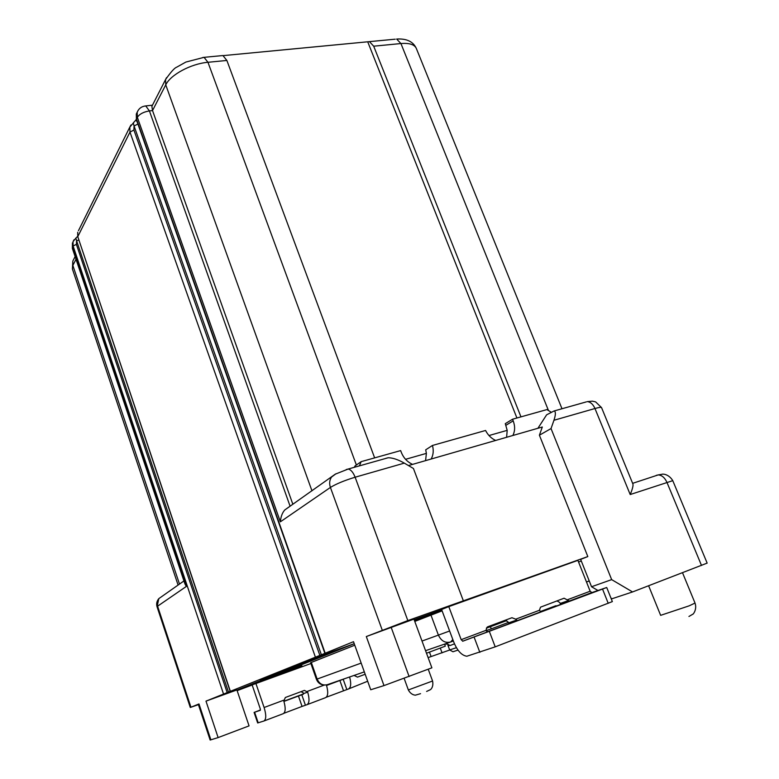 <?xml version="1.0" encoding="UTF-8"?>
<svg xmlns="http://www.w3.org/2000/svg" width="779" height="779" viewBox="0 0 779 779"><rect width="100%" height="100%" fill="white"/><g stroke="black" fill="none" stroke-linecap="round" stroke-linejoin="round"><path stroke-width="1.17" d="M354.065 675.432L357.503 677.126L365.176 674.254M446.377 643.805L444.682 644.437M458.003 650.095L452.959 651.76L449.687 649.939L447.906 645.333M446.61 644.175L445.9 643.98M486.378 630.562L487.683 631.837M364.319 671.888L327.511 684.624C322.827 685.802 319.371 683.943 317.141 679.054L316.43 679.307L310.617 662.715L354.766 645.207M414.779 621.428L442.102 610.843M581.28 560.958L578.554 562.029M537.929 428.265L546.634 414.808L554.171 410.932C555.846 411.633 555.768 414.74 553.947 420.271L551.035 428.567L611.661 579.625L591.543 586.753L580.657 559.38L587.824 556.566L407.826 620.581L366.315 636.55L413.922 619.12L431.887 667.827L383.989 685.598L370.726 689.756L353.51 641.701L319.857 655.392L133.9 130.015L134.066 125.994L137.922 124.036M72.369 248.404L72.437 242.844L72.369 248.404L184.964 583.987L186.337 586.441L72.505 247.216L73.109 245.998L223.544 694.06L319.857 655.392M223.544 694.06L205.987 701.129L236.904 689.951L249.056 725.882L218.12 737.586L205.987 701.129M218.12 737.586L210.145 740.04L198.285 704.255L198.986 703.943L190.29 707.478L198.421 704.654M252.162 685.014L237.137 690.642M310.899 663.523L252.133 684.907L260.274 708.832L260.254 710.331L254.09 712.415L260.449 709.981M448.792 606.627L577.901 560.364L590.151 591.222L591.874 592.585L606.714 587.493L462.794 641.205L461.178 639.676L448.792 606.627L441.596 609.49L453.816 642.208C457.37 650.806 461.713 655.48 466.845 656.239L495.21 646.852L489.475 631.759M301.96 665.802L237.089 690.038L258.122 681.635L301.96 665.802M354.231 643.717L289.827 669.404L260.205 680.096L322.389 655.149L354.221 643.697M414.584 620.902L441.888 610.288M441.703 609.772L414.126 619.665M283.683 700.214L264.11 707.507C266.35 714.947 266.272 719.445 263.896 721.013L283.225 713.691C285.581 712.259 285.786 708.043 283.829 701.051L285.338 697.497L304.433 690.389L307.705 692.141C309.643 699.055 309.39 703.242 306.936 704.713L325.573 697.653C328.086 696.173 328.378 691.995 326.45 685.14L326.401 684.936M264.11 707.507L255.892 683.407M283.946 701.402L303.304 694.245L303.245 692.804L300.967 691.674M263.896 721.013L257.674 722.961L254.09 712.415M298.435 695.988L302.057 706.417L306.936 704.713M302.057 706.417L283.907 713.291M349.605 676.98C351.358 683.553 350.978 687.565 348.447 688.987L326.294 697.234M326.557 685.481L344.97 678.587M283.887 701.227L303.508 693.904M326.508 685.316L338.875 680.69M367.669 681.236L348.447 688.987M449.707 650.007L428.119 657.612M442.073 652.899L440.271 648.05M444.566 644.116L445.315 646.151L426.502 653.23M490.439 626.686L491.267 628.877L486.028 630.688M508.366 622.45L491.267 628.877M446.25 643.532L450.145 645.509L454.488 643.873M489.378 626.17L489.728 626.959L506.613 620.629M557.228 605.789L555.631 605.799L540.236 611.593M586.49 582.001L589.245 580.988M546.43 609.84L545.621 609.567M586.47 581.952L589.236 580.949M486.359 628.127L489.728 626.959M553.947 420.271L594.971 408.517L630.201 494.538L672.774 480.662L707.157 563.11L632.558 591.943L612.041 598.739L610.96 598.106M611.661 579.625L632.558 591.943M551.035 428.567L539.399 435.208L587.824 556.566M539.399 435.208L542.311 427.009L408.469 465.56M407.826 620.581L355.127 477.215L404.32 463.125L413.435 468.481L463.32 600.716M137.162 121.884L135.897 120.024L136.257 119.294M135.897 120.024L133.297 122.916L134.066 125.994L321.396 654.837M77.559 236.475L75.748 238.208M75.845 238.062L76.595 240.799L78.747 240.088M289.467 668.353L289.827 669.404M520.966 416.862L373.696 46.195L369.46 41.628L223.222 55.621M221.713 55.65L222.93 55.543L226.874 60.46L374.641 457.877M516.915 417.992L367.756 41.891M512.855 435.49C515.075 431.099 515.192 426.22 513.186 420.864L512.533 419.229L505.279 423.669L507.197 430.349L488.988 435.539M354.416 467.283L354.971 465.978L361.193 461.645L400.64 450.593L401.302 452.326C403.551 457.945 407.3 461.957 412.549 464.381M405.557 459.308L426.386 453.378L425.704 449.814L432.452 445.461C433.806 450.466 433.367 454.985 431.138 459.035M509.047 623.95L507.996 621.856L505.181 620.259M560.714 604.485L559.673 602.449L556.956 600.882M426.386 453.378L425.577 460.632M507.197 430.349L506.613 437.292M540.792 611.788L539.428 610.278L540.529 607.162L564.084 598.214L569.371 601.018L573.315 599.703L517.344 620.62L515.727 619.178L511.939 617.728L487.907 626.725L487.099 627.192L485.969 630.357L461.178 639.676M361.193 461.645L359.382 465.881M432.452 445.461L485.57 430.475C487.907 435.081 491.267 438.402 495.639 440.447M512.533 419.229L546.916 409.588L551.104 412.159M606.714 587.493L612.352 601.602L495.21 646.852M517.344 620.62L462.619 641.224M485.969 630.357L487.284 631.935M630.201 494.538C632.587 488.832 633.463 485.249 632.83 483.788L601.544 407.602C601.164 407.086 598.973 407.388 594.971 408.517C593.023 404.204 590.463 401.906 587.278 401.613L592.352 401.156L595.604 401.886L601.544 407.602M404.32 463.125C398.011 459.552 392.616 457.76 388.137 457.75L385.586 458.432M325.155 653.123L136.491 119.06L137.357 117.308L280.372 521.823C280.781 516.779 282.251 512.825 284.783 509.953L290.061 506.243M152.363 105.369L151.886 106.314L152.528 110.56L292.855 504.276M597.931 590.482L591.543 586.753M252.815 684.147L281.784 673.407L252.698 683.796M439.044 610.726L424.828 616.423M424.945 616.725L414.438 620.522M439.181 611.067L414.301 620.152M414.331 620.211L422.286 617.309L414.409 620.425M324.239 685.082L307.335 691.392M179.491 584.065L72.856 265.405L72.817 261.082L73.606 259.534M178.089 585.058L72.408 269.008L72.856 265.405L76.011 259.261M258.2 722.824L254.616 712.249M303.528 693.583L307.705 692.141M305.407 705.199L301.785 694.771M346.83 689.522L343.198 679.288M339.878 680.505L343.5 690.72M431.108 656.57L429.463 652.111M456.416 647.69L449.687 649.939M448.188 645.927L448.967 645.664M361.174 663.095L317.141 679.054L311.308 662.423M430.943 615.03L438.402 635.109L422.014 641.049M449.629 631L438.402 635.109C441.196 641.029 445.306 643.318 450.72 641.984L453.359 640.99M425.568 650.689L450.72 641.984L452.803 639.51M656.317 475.346L658.177 474.927C661.799 475.122 664.701 477.566 666.892 482.259L701.509 565.457M280.372 521.823L330.413 487.44C336.168 483.895 344.406 480.487 355.127 477.215C353.179 472.337 350.862 469.601 348.174 469.036L346.275 469.513M336.012 473.739L331.552 477.04C329.498 480.088 329.118 483.555 330.413 487.44L382.236 630.133M366.315 636.55L383.989 685.598M324.853 653.26L136.413 119.771L136.315 113.987L137.192 112.205L137.357 117.308C139.538 114.026 143.55 111.903 149.412 110.92L152.528 110.56L165.752 84.853C170.533 74.745 191.03 63.703 207.954 62.291L204.059 57.334L202.871 57.442M315.378 657.067L129.976 132.099L133.9 130.015M230.185 691.382L77.783 236.65L230.36 691.314M77.734 237.059L77.715 232.22L77.783 236.65L129.976 132.099L129.83 127.113L130.96 124.991M78.465 230.672L129.811 127.104M138.253 110.19L136.315 113.987L136.413 119.771M74.054 239.728L73.119 241.412M76.001 237.965L73.041 241.626L73.109 245.998L76.391 244.343L227.195 692.697M76.391 244.343L76.595 240.799L228.539 692.21M190.943 707.186L157.601 606.189L186.337 586.441M210.885 739.855L198.986 703.943M190.29 707.478L157.066 606.812L158.809 598.632L162.558 595.993M373.696 46.195L400.932 43.546C409.267 42.874 414.379 44.461 416.268 48.298C413.104 41.53 406.56 38.444 396.647 39.047L400.932 43.546L548.474 410.543M395.226 39.184L369.46 41.628M356.373 465.005L207.954 62.291L226.874 60.46M590.151 591.222L567.735 599.645M539.428 610.278L515.727 619.178M560.228 603.433L568.475 600.57M569.566 600.989L591.874 592.585M517.538 620.581L540.986 611.749M462.794 641.205L487.469 631.905M508.56 622.869L516.477 620.133M474.177 637.319L479.854 652.374M602.566 589.128L608.233 603.336M513.186 420.864L505.912 425.295M554.21 410.942L586.402 401.867M672.774 480.662C668.255 473.204 661.507 474.08 662.364 474.216L658.177 474.927L632.645 483.34M290.1 506.223L149.412 110.92L145.741 105.934L144.748 106.051M166.54 77.647L165.557 79.555L165.752 84.853L311.96 490.828M409.121 676.552L391.146 627.28M682.521 572.75L695.024 603.063L689.181 605.828L660.641 615.342L648.625 585.769M432.559 681.012L408.352 689.951C411.38 695.666 416.21 695.238 415.665 695.082L420.543 693.67M316.43 679.307C318.027 683.115 320.87 685.033 324.96 685.072M133.803 122.43L129.83 127.113M157.066 606.812C156.17 603.92 156.754 601.193 158.809 598.632L183.941 580.939M72.408 269.008L72.817 261.082L75.115 256.583M151.886 106.314L165.557 79.555C170.835 72.038 174.525 67.929 176.609 67.228L185.879 62.057L204.059 57.334L222.93 55.543M591.68 592.624L569.371 601.018M561.99 408.751L416.268 48.298M284.783 509.953L335.223 474.197L348.174 469.036L388.137 457.77M152.46 105.175L145.741 105.934C141.661 106.363 138.808 108.466 137.182 112.225M695.024 603.063C697.351 609.616 692.755 614.874 692.852 614.164L688.938 616.481M426.629 691.44L430.3 689.717C430.105 690.028 433.893 687.545 432.579 681.031L428.236 669.229M408.352 689.951L404.165 678.431"/></g></svg>
